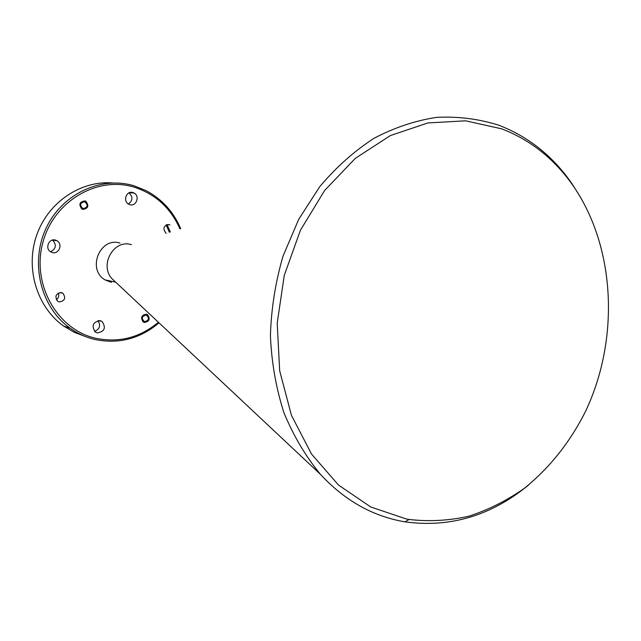<?xml version="1.0" encoding="UTF-8"?>
<svg xmlns="http://www.w3.org/2000/svg" width="641" height="641" viewBox="0 0 641 641"><rect width="100%" height="100%" fill="white"/><g stroke="black" fill="none" stroke-linecap="round" stroke-linejoin="round"><path stroke-width="0.96" d="M406.242 518.954L409.118 519.466C429.19 521.766 449.149 520.668 468.972 516.173C488.434 509.835 506.847 500.589 524.226 488.41C549.497 468.002 569.881 442.418 585.393 411.674C619.655 339.634 615.721 248.115 573.615 186.443C554.858 159.321 530.884 140.115 501.695 128.849L465.662 120.82L427.916 122.936L390.409 135.547L355.266 158.391L324.61 190.513L300.405 230.279L284.251 275.43L277.2 323.24L279.676 370.81L291.415 415.256L311.502 454.036L338.544 485.085L370.762 506.983L406.242 518.954M528.841 484.788C491.471 515.66 450.198 528.016 405.032 521.854L402.107 521.333C371.283 515.476 344.097 499.86 320.572 474.476C305.701 456.48 293.474 435.856 283.891 412.62C276.079 388.222 271.584 362.606 270.414 335.764C271.231 308.706 275.446 282.144 283.042 256.079L298.714 219.318L319.763 186.643C336.132 167.245 354.233 151.124 374.056 138.288C394.495 127.543 415.392 120.564 436.745 117.351C457.986 116.309 478.498 118.873 498.289 125.043L499.043 125.324C528.713 136.813 553.071 156.332 572.109 183.887L580.057 196.499M179.913 228.845C170.65 207.948 155.434 194.063 134.273 187.188C97.079 175.61 53.099 201.522 42.651 243.324C31.633 284.973 57.61 329.843 95.813 338.288C118.986 343.015 139.85 337.679 158.407 322.271M159.016 322.848C140.099 338.769 118.745 344.321 94.972 339.498C86.07 337.398 77.817 333.649 70.198 328.248C40.992 307.752 29.782 263.619 45.783 228.917C61.52 194.087 100.853 175.65 134.097 185.81L146.188 190.673C161.965 199.087 173.455 211.73 180.674 228.597M144.337 322.471L143.215 321.982C140.339 317.648 141.413 315.043 146.436 314.17L147.526 314.643C150.435 318.962 149.369 321.566 144.337 322.471M82.777 209.423L81.872 209.046C78.482 204.463 79.508 201.747 84.957 200.905L85.822 201.266C89.259 205.833 88.242 208.549 82.777 209.423M166.187 233.324L166.019 233.236C162.461 228.46 163.495 225.576 169.136 224.582M59.108 301.935L57.674 301.286C54.477 296.358 55.751 293.466 61.496 292.6L62.89 293.225C66.127 298.129 64.869 301.03 59.108 301.935M120.043 243.107C100.148 236.497 86.615 269.444 105.036 279.869L111.454 282.369M129.827 204.663L128.737 204.215C122.519 201.242 126.453 190.281 132.919 192.532L133.929 192.949C140.187 195.866 136.341 206.875 129.827 204.663M52.29 252.538L50.591 251.793C44.654 248.379 48.996 237.995 55.479 240.087L57.089 240.792C63.082 244.141 58.82 254.597 52.29 252.538M97.184 332.903L95.301 332.062C91.23 325.676 92.889 321.886 100.292 320.692L102.095 321.494C106.238 327.847 104.603 331.653 97.184 332.903M170.314 231.978L166.989 224.574M134.922 193.606L133.905 193.149M94.515 331.397C99.812 329.097 100.949 325.508 97.921 320.636M50.551 251.761C56.16 248.7 56.809 244.814 52.498 240.087L52.482 240.071M128.432 204.038C132.863 200.545 133.04 196.819 128.977 192.869M131.381 244.67C113.665 238.829 98.786 265.67 112.423 279.115L114.499 281.062M169.392 232.282L166.139 224.919M112.52 182.957C80.622 180.337 47.907 202.388 36.569 235.487C25.087 268.523 37.018 307.295 63.699 326.093L74.076 332.23L85.245 336.453M58.123 293.113C59.284 295.797 58.668 298.009 56.28 299.732M144.529 321.694C149.089 320.428 149.657 318.184 146.244 314.947C141.677 316.205 141.108 318.457 144.529 321.694M82.985 208.629C87.777 207.516 88.37 205.2 84.756 201.699C79.957 202.812 79.364 205.12 82.985 208.629M573.615 186.443L572.109 183.887M409.118 519.466L405.032 521.854M102.095 321.494L98.882 320.532M57.089 240.792L52.498 240.087M133.929 192.949L129.25 192.741M112.423 279.115L320.572 474.476M63.699 326.093L70.198 328.248M105.036 279.869L115.66 282.152M62.89 293.225L60.078 292.488M169.921 224.903L166.868 224.614"/></g></svg>
